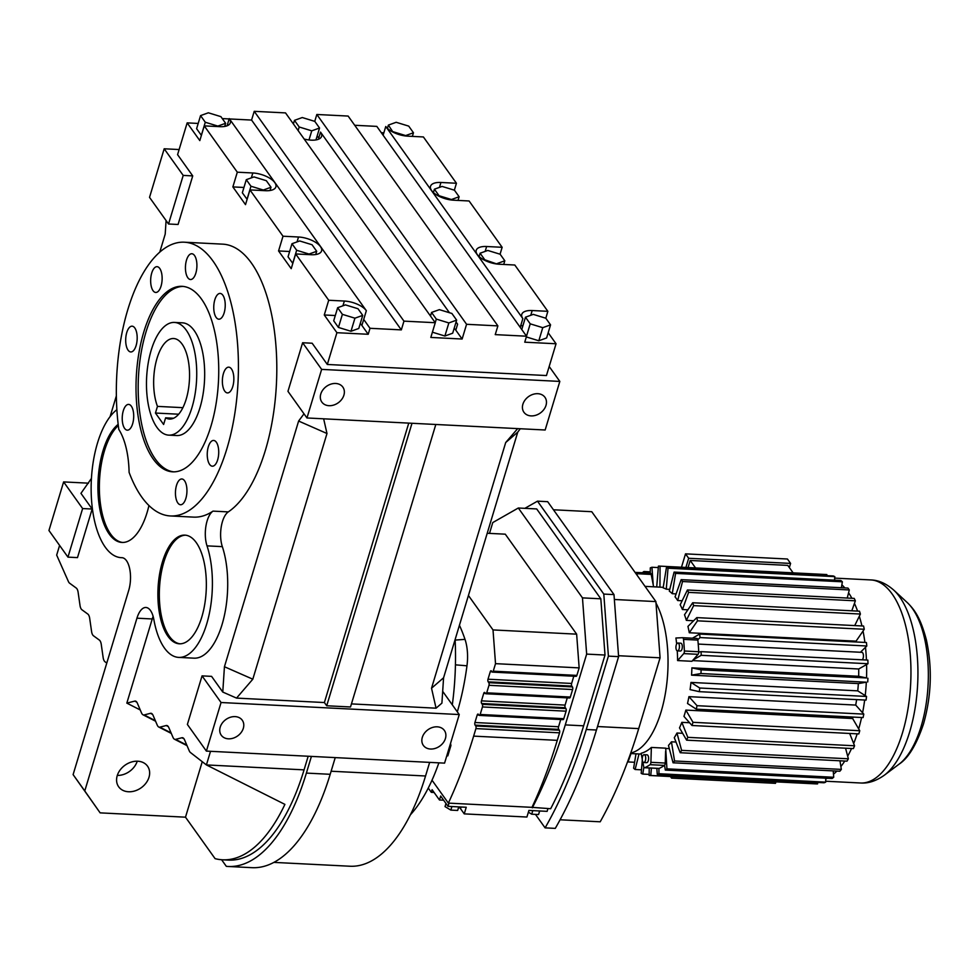 <?xml version="1.0" encoding="UTF-8"?>
<svg xmlns="http://www.w3.org/2000/svg" width="979" height="979" viewBox="0 0 979 979"><rect width="100%" height="100%" fill="white"/><g stroke="black" fill="none" stroke-linecap="round" stroke-linejoin="round"><path stroke-width="1.47" d="M252.815 679.193L236.539 698.1L222.771 692.055L224.436 666.736L252.815 679.193L326.986 433.513L298.619 421.043L304.004 413.811M222.771 692.055L211.574 676.367L202.053 675.877L187.381 724.46L206.385 751.101L221.058 702.518L202.053 675.877M224.436 666.736L298.619 421.043M335.283 315.532L324.269 314.981L336.911 332.701L327.316 364.469L312.154 343.225L302.621 342.748L287.961 391.331L306.965 417.972L321.638 369.389L302.621 342.748M324.269 314.981L328.711 300.259L295.658 253.94L311.163 254.724A17.487 7.648 16.8 0 0 321.577 250.918A17.487 7.648 16.8 0 0 320.488 246.659A17.487 7.648 16.8 0 0 298.522 237.004L283.004 236.22L249.951 189.914L265.468 190.697A17.487 7.648 16.8 0 0 275.882 186.891A17.487 7.648 16.8 0 0 274.793 182.62A17.487 7.648 16.8 0 0 252.815 172.977L237.31 172.194L204.256 125.875L219.908 126.67A17.487 7.648 16.8 0 0 230.322 122.864A17.487 7.648 16.8 0 0 229.245 118.594L366.342 310.698A17.487 7.648 16.8 0 0 344.363 301.042L328.711 300.259M289.637 251.505L278.562 250.942L291.216 268.662L295.658 253.94M278.562 250.942L283.004 236.22M243.942 187.466L232.867 186.916L245.509 204.635L249.951 189.914M232.867 186.916L237.31 172.194M198.186 123.44L187.16 122.877L199.814 140.597L204.256 125.875M187.16 122.877L177.578 154.658L192.728 175.902L183.208 175.412L164.191 148.784L149.53 197.366L168.535 223.995L183.208 175.412M168.535 223.995L178.068 224.485L192.728 175.902M166.087 220.569L165.206 234.116L159.761 252.141M116.366 395.846L110.089 416.638M91.439 478.425L80.951 493.343L92.161 509.031L82.628 508.554L63.623 481.913L48.95 530.496L67.955 557.137L82.628 508.554M67.955 557.137L77.488 557.614L92.161 509.031M59.597 545.413L56.672 555.105L68.42 581.563A7.551 3.341 92.9 0 0 69.607 583.19L76.215 588.024A7.551 3.341 -87.1 0 1 78.124 592.319L80.021 605.463A7.551 3.341 92.9 0 0 81.93 609.77L87.78 614.041A7.551 3.341 -87.1 0 1 89.689 618.349L91.573 631.492A7.551 3.341 92.9 0 0 93.482 635.787L99.344 640.07A7.551 3.341 -87.1 0 1 101.253 644.366L103.138 657.509A7.551 3.341 92.9 0 0 105.047 661.816L106.784 663.077M184.285 242.205A137.048 60.722 -87.1 0 0 127.808 309.633A137.048 60.722 -87.1 0 0 118.802 429.426A60.943 27.008 -87.1 0 1 129.093 472.343A137.048 60.722 -87.1 0 0 170.456 515.957A137.048 60.722 -87.1 0 0 226.944 448.529A137.048 60.722 -87.1 0 0 184.285 242.205L222.686 244.15A137.048 60.722 92.9 0 1 265.333 450.462A137.048 60.722 92.9 0 1 228.303 511.895A21.771 9.643 -87.1 0 0 222.331 546.637A68.016 30.141 92.9 0 1 222.013 624.7A68.016 30.141 92.9 0 1 193.989 658.169L178.68 657.399A68.016 30.141 -87.1 0 0 206.716 623.929A68.016 30.141 -87.1 0 0 207.022 545.866A21.771 9.643 92.9 0 1 213.006 511.124L228.303 511.895M153.128 616.391A21.771 9.643 -87.1 0 0 152.234 618.961L126.829 703.118L134.735 701.111A7.551 3.341 92.9 0 1 135.836 701.233A7.551 3.341 92.9 0 1 137.329 703.13L141.514 712.92A7.551 3.341 -87.1 0 0 143.02 714.805A7.551 3.341 -87.1 0 0 144.121 714.939L150.46 713.324A7.551 3.341 92.9 0 1 151.561 713.446A7.551 3.341 92.9 0 1 153.067 715.343L157.252 725.133A7.551 3.341 -87.1 0 0 158.745 727.018A7.551 3.341 -87.1 0 0 159.846 727.152L166.185 725.537A7.551 3.341 92.9 0 1 167.287 725.672A7.551 3.341 92.9 0 1 168.792 727.556L172.977 737.346A7.551 3.341 -87.1 0 0 174.482 739.231A7.551 3.341 -87.1 0 0 175.584 739.365L181.923 737.75A7.551 3.341 92.9 0 1 183.024 737.885A7.551 3.341 92.9 0 1 184.517 739.769L189.253 750.832A7.551 3.341 -87.1 0 0 190.428 752.508L206.41 764.929L210.522 751.309M441.908 703.13L436.059 708.184L431.531 688.225L443.573 677.798L441.908 703.13M351.449 703.901L436.059 708.184M435.814 424.47L350.519 706.973L326.705 705.773L412 423.271M236.539 698.1L324.392 702.543L326.705 705.773M206.385 751.101L444.576 763.13L459.249 714.548L221.058 702.518M459.249 714.548L442.679 691.345M323.645 418.804L326.986 433.513M408.757 423.112L324.392 702.543M186.793 745.092L175.584 739.365M184.003 738.815L181.923 737.75M116.893 409.699A76.178 33.751 -87.1 0 0 91.206 493.416A76.178 33.751 -87.1 0 0 121.225 557.663A76.178 33.751 -87.1 0 0 121.775 557.687A21.771 9.643 92.9 0 1 121.934 557.687A21.771 9.643 92.9 0 1 128.702 590.459L73.107 774.609L100.139 812.864L84.769 790.946L136.938 618.19A21.771 9.643 92.9 0 1 145.908 607.482A21.771 9.643 92.9 0 1 153.85 619.572A68.016 30.141 -87.1 0 0 178.68 657.399M321.638 369.389L559.829 381.418L545.156 430.001L306.965 417.972M155.331 720.654L144.121 714.939M152.553 714.389L150.46 713.324M170.456 515.957L193.561 517.12A137.048 60.722 -87.1 0 0 213.006 511.124M171.068 732.867L159.846 727.152M168.278 726.602L166.185 725.537M88.514 483.173L63.623 481.913M308.177 756.241L304.065 769.861A183.428 81.269 92.9 0 1 228.474 860.1L222.527 859.795A183.428 81.269 -87.1 0 0 284.901 804.383L206.41 764.929L304.065 769.861M179.12 149.542L164.191 148.784M327.316 364.469L546.453 375.544L556.048 343.764L524.744 342.185L526.543 336.213L376.805 126.389L354.704 125.275M383.854 132.814L381.296 132.691M526.543 336.213L495.239 334.622L497.883 325.885L466.579 324.294L462.125 339.028L430.821 337.437L435.263 322.715L403.96 321.136L254.222 111.325L251.579 120.062L229.49 118.948M229.135 118.936L222.282 118.581M254.222 111.325L285.525 112.903L435.263 322.715M466.579 324.294L316.829 114.482L314.748 121.359M316.829 114.482L348.132 116.06L497.883 325.885M403.96 321.136L401.329 329.886L370.013 328.295L363.698 319.435L366.342 310.698M336.911 332.701L368.214 334.28L370.013 328.295M201.344 135.335L196.608 128.69L200.56 115.608L205.296 122.253L201.344 135.335M246.292 179.683L250.967 186.243L263.327 190.024L271.012 187.246L266.337 180.699L253.977 176.918L246.292 179.683L242.339 192.777L247.1 199.349M368.214 334.28L361.887 325.42A17.487 7.648 16.8 0 0 360.248 323.572M338.44 327.439L350.984 331.269L358.779 328.467L362.732 315.373L357.984 308.728L345.452 304.897L337.657 307.7L342.393 314.345L338.44 327.439L333.704 320.794L337.657 307.7M559.829 381.418L549.182 366.501M140.266 709.971L126.829 703.118M136.815 702.176L134.735 701.111M100.139 812.864L185.496 817.184L202.249 761.686M148.992 777.289A17.732 13.877 144.5 0 0 147.548 766.178A17.732 13.877 144.5 0 0 131.235 762.09A17.732 13.877 144.5 0 0 117.223 775.686A17.732 13.877 144.5 0 0 118.667 786.786A17.732 13.877 144.5 0 0 134.98 790.885A17.732 13.877 144.5 0 0 148.992 777.289M117.309 775.429A17.732 13.877 144.5 0 0 137.244 761.197M291.987 243.722L296.661 250.269L309.021 254.05L316.707 251.285L312.032 244.738L299.672 240.956L291.987 243.722L288.034 256.804L292.807 263.388M520.265 428.741L517.756 432.118L443.573 677.798M273.9 862.389L349.956 866.231A183.428 81.269 -87.1 0 0 425.547 775.992L429.659 762.372M456.447 183.257L423.393 136.95L407.741 136.154A17.487 7.648 16.8 0 1 385.763 126.499L522.859 318.603A17.487 7.648 16.8 0 1 521.783 314.345A17.487 7.648 16.8 0 1 532.197 310.539L547.848 311.322L514.795 265.015L499.278 264.232A17.487 7.648 16.8 0 1 476.222 250.318A17.487 7.648 16.8 0 1 486.636 246.512L502.141 247.295L469.088 200.976L453.583 200.193A17.487 7.648 16.8 0 1 430.527 186.279A17.487 7.648 16.8 0 1 440.942 182.473L456.447 183.257L454.354 190.171M500.061 254.21L502.141 247.295M545.817 318.224L533.274 314.381L525.478 317.196L530.226 323.841L542.758 327.671L550.553 324.869L545.817 318.224L547.848 311.322M556.048 343.764L548.179 332.75M422.316 737.346A12.898 10.096 144.5 0 0 423.369 745.423A12.898 10.096 144.5 0 0 435.227 748.397A12.898 10.096 144.5 0 0 445.421 738.509A12.898 10.096 144.5 0 0 444.368 730.432A12.898 10.096 144.5 0 0 432.51 727.458A12.898 10.096 144.5 0 0 422.316 737.346M220.214 727.14A12.898 10.096 144.5 0 0 221.266 735.217A12.898 10.096 144.5 0 0 233.124 738.19A12.898 10.096 144.5 0 0 243.318 728.303A12.898 10.096 144.5 0 0 242.266 720.226A12.898 10.096 144.5 0 0 230.408 717.252A12.898 10.096 144.5 0 0 220.214 727.14M431.531 688.225L505.702 442.532L517.683 428.606M185.496 817.184L215.086 858.644A183.428 81.269 -87.1 0 0 222.527 859.795M84.769 790.946L73.107 774.609M118.178 424.348A60.943 27.008 -87.1 0 0 103.028 450.695A60.943 27.008 -87.1 0 0 121.996 542.452A60.943 27.008 -87.1 0 0 147.107 512.47A60.943 27.008 -87.1 0 0 148.943 505.531M162.441 561.885A54.42 24.108 -87.1 0 0 179.365 643.803A54.42 24.108 -87.1 0 0 201.796 617.039A54.42 24.108 -87.1 0 0 184.86 535.121A54.42 24.108 -87.1 0 0 162.441 561.885M320.794 393.999A12.898 10.096 144.5 0 0 321.846 402.075A12.898 10.096 144.5 0 0 333.704 405.061A12.898 10.096 144.5 0 0 343.898 395.173A12.898 10.096 144.5 0 0 342.846 387.097A12.898 10.096 144.5 0 0 330.988 384.111A12.898 10.096 144.5 0 0 320.794 393.999M522.896 404.217A12.898 10.096 144.5 0 0 523.949 412.294A12.898 10.096 144.5 0 0 535.807 415.267A12.898 10.096 144.5 0 0 546.001 405.379A12.898 10.096 144.5 0 0 544.948 397.303A12.898 10.096 144.5 0 0 533.09 394.329A12.898 10.096 144.5 0 0 522.896 404.217M517.756 432.118L505.702 442.532M221.609 859.746L226.32 866.342A189.816 84.096 -87.1 0 0 228.156 866.476A189.816 84.096 -87.1 0 0 306.378 773.092L311.42 756.4M228.156 866.476L251.97 867.675A189.816 84.096 -87.1 0 0 330.192 774.303L335.234 757.611M227.067 125.814L229.245 118.594M118.312 425.535A60.943 27.008 -87.1 0 0 104.472 450.768A60.943 27.008 -87.1 0 0 122.718 542.464M176.526 485.327A12.898 5.715 -87.1 0 0 180.54 504.748A12.898 5.715 -87.1 0 0 185.863 498.397A12.898 5.715 -87.1 0 0 181.849 478.976A12.898 5.715 -87.1 0 0 176.526 485.327M208.319 446.791A12.898 5.715 -87.1 0 0 212.333 466.2A12.898 5.715 -87.1 0 0 217.644 459.861A12.898 5.715 -87.1 0 0 213.63 440.44A12.898 5.715 -87.1 0 0 208.319 446.791M223.445 373.501A12.898 5.715 -87.1 0 0 227.458 392.922A12.898 5.715 -87.1 0 0 232.769 386.583A12.898 5.715 -87.1 0 0 228.756 367.162A12.898 5.715 -87.1 0 0 223.445 373.501M214.829 299.77A12.898 5.715 -87.1 0 0 218.843 319.191A12.898 5.715 -87.1 0 0 224.154 312.852A12.898 5.715 -87.1 0 0 220.14 293.431A12.898 5.715 -87.1 0 0 214.829 299.77M186.512 260.096A12.898 5.715 -87.1 0 0 190.526 279.517A12.898 5.715 -87.1 0 0 195.837 273.165A12.898 5.715 -87.1 0 0 191.823 253.745A12.898 5.715 -87.1 0 0 186.512 260.096M151.733 273.031A12.898 5.715 -87.1 0 0 155.747 292.452A12.898 5.715 -87.1 0 0 161.058 286.101A12.898 5.715 -87.1 0 0 157.044 266.68A12.898 5.715 -87.1 0 0 151.733 273.031M126.768 332.53A12.898 5.715 -87.1 0 0 130.782 351.95A12.898 5.715 -87.1 0 0 136.105 345.599A12.898 5.715 -87.1 0 0 132.092 326.178A12.898 5.715 -87.1 0 0 126.768 332.53M123.305 410.752A12.898 5.715 -87.1 0 0 127.319 430.173A12.898 5.715 -87.1 0 0 132.63 423.821A12.898 5.715 -87.1 0 0 128.616 404.4A12.898 5.715 -87.1 0 0 123.305 410.752M143.791 332.016A92.87 41.142 -87.1 0 0 172.696 471.829A92.87 41.142 -87.1 0 0 210.962 426.146A92.87 41.142 -87.1 0 0 182.057 286.333A92.87 41.142 -87.1 0 0 143.791 332.016M319.24 138.896A17.487 7.648 16.8 0 0 318.713 138.063L317.172 135.897M225.794 126.205L225.06 125.177M401.329 329.886L251.579 120.062M455.969 322.348A17.487 7.648 -163.2 0 1 457.609 324.184L456.067 322.018M449.434 312.717L320.512 132.092A17.487 7.648 -163.2 0 1 321.601 136.35A17.487 7.648 -163.2 0 1 304.188 139.042M462.125 339.028L455.81 330.168A17.487 7.648 16.8 0 0 454.17 328.32M522.982 325.481A17.487 7.648 16.8 0 0 520.595 326.117M526.323 336.935L538.817 340.765L546.612 337.951L550.553 324.869M444.894 336.017L452.69 333.203L456.642 320.121L451.906 313.476L439.363 309.645L431.568 312.448L436.304 319.093L448.847 322.935L444.894 336.017L432.412 332.199M205.296 122.253L217.84 126.083L225.635 123.281L224.68 126.438M225.635 123.281L220.887 116.636L208.356 112.793L200.56 115.608M271.012 187.246L270.033 190.501M250.967 186.243L247.014 199.324M342.393 314.345L354.936 318.187L350.984 331.269M354.936 318.187L362.732 315.373M316.707 251.285L315.727 254.528M296.661 250.269L292.709 263.351M185.582 535.183A54.42 24.108 -87.1 0 0 163.885 561.958A54.42 24.108 -87.1 0 0 180.087 643.815M183.146 286.419A92.87 41.142 -87.1 0 0 145.957 332.126A92.87 41.142 -87.1 0 0 173.772 471.854M299.207 127.001L311.75 130.831L319.546 128.016L314.797 121.384L302.266 117.541L294.471 120.356L299.207 127.001L298.13 130.562M294.471 120.356L293.394 123.917M311.75 130.831L308.997 139.96M319.546 128.016L315.948 139.924M383.119 135.249L385.763 126.499M429.757 314.993A17.487 7.648 -163.2 0 1 430.87 314.761M520.216 327.353L522.859 318.603M393.13 131.737L405.661 135.579L413.456 132.765L408.72 126.12L396.177 122.289L388.382 125.092L393.007 132.141M388.382 125.092L387.403 128.347M413.456 132.765L412.367 136.387M542.758 327.671L538.817 340.765M530.226 323.841L526.506 336.152M525.478 317.196L521.77 329.507M436.304 319.093L435.227 322.666M448.847 322.935L456.642 320.121M431.568 312.448L430.491 316.021M497.136 263.559L504.821 260.781L500.147 254.234L487.787 250.453L480.102 253.218L484.776 259.778L497.002 264.024M480.102 253.218L479.098 256.559M504.821 260.781L503.72 264.452M434.407 189.192L439.081 195.739L451.441 199.52L459.127 196.755L454.452 190.207L442.092 186.426L434.407 189.192L433.403 192.533M459.127 196.755L458.025 200.414M168.755 435.141L176.697 435.545A56.427 25.001 -87.1 0 0 199.949 407.79A56.427 25.001 -87.1 0 0 182.388 322.825L174.446 322.434A56.427 25.001 92.9 0 1 186.267 330.204A56.427 25.001 92.9 0 1 195.054 394.219A56.427 25.001 92.9 0 1 168.755 435.141A56.427 25.001 92.9 0 1 156.934 427.37A56.427 25.001 92.9 0 1 148.159 363.356A56.427 25.001 92.9 0 1 174.446 322.434M681.494 567.22L685.52 553.857L787.434 559.009L790.591 563.414L789.343 567.551M685.52 553.857L688.678 558.275L790.591 563.414M685.9 567.441L688.678 558.275M688.066 567.551L690.207 560.465L787.789 565.397L793.125 572.862M690.207 560.465L695.543 567.93M683.954 716.395A83.839 37.153 -87.1 0 0 684.933 713.287A83.839 37.153 -87.1 0 0 685.851 710.093L692.985 722.306A104.802 46.429 -87.1 0 1 692.018 725.5L683.954 716.395M630.757 752.986A83.839 37.153 -87.1 0 0 661.021 712.076A83.839 37.153 -87.1 0 0 656.003 603.088M642.726 761.601L643.668 766.447A2.423 1.077 -87.1 0 0 644.537 767.732A2.423 1.077 -87.1 0 0 644.769 767.683A99.564 44.116 -87.1 0 0 650.056 764.672A2.423 1.077 -87.1 0 0 650.692 763.608A2.423 1.077 -87.1 0 0 650.9 762.323L651.365 747.442A83.839 37.153 92.9 0 1 641.11 753.292L642.224 759.031M651.365 747.442L665.708 748.164L666.932 768.845L833.716 777.265L833.484 774.205A101.657 45.046 -87.1 0 0 836.886 771.073M669.33 748.641L665.708 748.458M841.34 769.396A104.802 46.429 -87.1 0 1 839.835 771.232L673.062 762.8L668.473 745.411A83.839 37.153 -87.1 0 0 671.447 741.813L674.568 760.977L841.34 769.396L840.875 766.533A101.657 45.046 -87.1 0 0 844.779 761.038M676.012 742.045L671.447 741.813M674.286 737.676A83.839 37.153 -87.1 0 0 676.978 733.026L681.592 750.367A104.802 46.429 -87.1 0 1 680.221 752.729L674.286 737.676M682.632 733.308L676.978 733.026M854.569 745.778A104.802 46.429 -87.1 0 1 853.382 748.592L686.609 740.161L679.499 727.899A83.839 37.153 -87.1 0 0 681.825 722.343L687.796 737.346L854.569 745.778L853.676 743.526A101.657 45.046 -87.1 0 0 857.176 733.834M689.571 722.735L681.825 722.343M853.015 717.081A83.839 37.153 92.9 0 1 852.636 718.525L685.851 710.093M863.796 714.119A104.802 46.429 -87.1 0 1 863.074 717.583L696.302 709.163L687.515 703.497A83.839 37.153 -87.1 0 0 688.935 696.656L697.024 705.688L863.796 714.119L862.585 712.761A101.657 45.046 -87.1 0 0 864.677 700.022M856.625 699.618A83.839 37.153 92.9 0 1 855.707 705.076L688.935 696.656M866.537 696.448A104.802 46.429 -87.1 0 1 866.085 700.095L699.312 691.663L690.085 689.62A83.839 37.153 -87.1 0 0 690.966 682.424L699.765 688.017L866.537 696.448L865.216 695.604A101.657 45.046 -87.1 0 0 866.329 682.204L858.35 683.587A83.839 37.153 92.9 0 1 857.739 690.856L690.966 682.424M858.35 683.587L691.566 675.155A83.839 37.153 -87.1 0 0 691.896 667.849L701.123 669.832A104.802 46.429 -87.1 0 1 700.964 673.528L691.566 675.155M858.669 676.281L866.525 677.957A101.657 45.046 -87.1 0 0 866.599 664.533L858.705 668.987A83.839 37.153 92.9 0 1 858.669 676.281L691.896 667.849M858.705 668.987L692.557 660.592M677.235 650.839A83.839 37.153 92.9 0 1 677.603 660.568L691.945 661.29L698.064 654.327A2.423 1.077 -87.1 0 0 698.529 653.421A2.423 1.077 -87.1 0 0 698.725 652.087L701.086 651.659A104.802 46.429 -87.1 0 1 701.209 655.318L693.218 659.834M677.603 660.568L683.721 653.605A2.423 1.077 -87.1 0 0 684.186 652.699A2.423 1.077 -87.1 0 0 684.382 651.011A99.564 44.116 -87.1 0 0 683.513 639.373A2.423 1.077 -87.1 0 0 682.583 637.696A2.423 1.077 -87.1 0 0 682.534 637.696L675.914 638.002A83.839 37.153 92.9 0 1 676.66 643.998M864.898 642.432A101.657 45.046 -87.1 0 0 863.037 631.051L856.062 641.172A83.839 37.153 92.9 0 1 856.209 641.991M856.062 641.172L689.277 632.752A83.839 37.153 -87.1 0 0 687.943 626.389L696.803 617.614A104.802 46.429 -87.1 0 1 697.489 620.833L689.277 632.752M693.646 620.747L686.352 620.368A83.839 37.153 -87.1 0 0 684.517 614.739L692.704 602.758A104.802 46.429 -87.1 0 1 693.634 605.622L686.352 620.368M687.882 609.807L682.449 609.525A83.839 37.153 -87.1 0 0 680.172 604.789L687.429 589.982A104.802 46.429 -87.1 0 1 688.592 592.381L682.449 609.525M682.143 600.763L677.701 600.543A83.839 37.153 -87.1 0 0 675.057 596.835L681.176 579.654L847.949 588.073A104.802 46.429 -87.1 0 1 849.295 589.958L847.239 598.047M676.11 593.886L672.255 593.69A83.839 37.153 -87.1 0 0 669.318 591.132L674.103 572.091L840.888 580.51A104.802 46.429 -87.1 0 1 842.368 581.807L841.402 587.743M669.771 589.358L666.271 589.187A83.839 37.153 -87.1 0 0 663.138 587.853L666.442 567.526L833.227 575.958A104.802 46.429 -87.1 0 1 834.818 576.631L834.512 580.192M663.224 587.327L659.944 587.155A83.839 37.153 -87.1 0 0 658.843 587.07L645.039 586.372M845.55 748.201L847.679 756.192A101.657 45.046 -87.1 0 0 851.546 748.494M825.725 778.183L825.725 779.003A101.657 45.046 -87.1 0 0 827.328 778.268M835.491 580.241A101.657 45.046 -87.1 0 0 834.549 579.776M844.828 587.914A101.657 45.046 -87.1 0 0 841.867 584.855M851.901 598.291A101.657 45.046 -87.1 0 0 848.573 592.809M857.58 611.092A101.657 45.046 -87.1 0 0 854.447 603.382L851.791 610.798M861.936 625.948A101.657 45.046 -87.1 0 0 859.317 616.256L854.704 625.593M866.439 660.017A101.657 45.046 -87.1 0 0 865.485 647.303L860.431 652.259M852.636 718.525L858.693 728.902A101.657 45.046 -87.1 0 0 861.593 717.509M642.31 572.739A104.802 46.429 -87.1 0 1 643.888 571.516L644.096 572.825M643.888 571.516L650.276 571.846M833.227 770.889L833.484 774.205M635.995 753.806L633.621 768.209A104.802 46.429 -87.1 0 0 635.114 769.506L639.018 753.965M849.674 733.455L853.676 743.526M641.478 769.824L635.114 769.506M817.685 782.441L817.575 783.91L650.79 775.49L651.402 768.074M627.698 761.466A104.802 46.429 -87.1 0 0 628.041 761.943L631.027 753.561M643.901 767.169L642.775 774.071L649.15 774.389M642.775 774.071A104.802 46.429 -87.1 0 1 641.184 773.398L642.297 760.083M644.17 754.687L647.058 754.833A3.928 1.738 92.9 0 1 648.282 760.744A3.928 1.738 92.9 0 1 646.666 762.678L643.778 762.531A3.928 1.738 92.9 0 1 642.554 756.62A3.928 1.738 92.9 0 1 644.17 754.687A3.928 1.738 92.9 0 1 645.394 760.597A3.928 1.738 92.9 0 1 643.778 762.531M692.018 725.5L858.803 733.92A104.802 46.429 -87.1 0 0 859.77 730.726L692.985 722.306M839.945 760.793L840.875 766.533M825.725 779.003L825.701 782.148A104.802 46.429 -87.1 0 1 824.061 782.772L657.276 774.34L656.836 768.356M649.493 775.478L815.923 783.885A104.802 46.429 -87.1 0 0 816.094 783.885L649.322 775.466A104.802 46.429 -87.1 0 1 649.15 775.454L649.199 767.964M649.322 775.466A104.802 46.429 -87.1 0 0 650.79 775.49M847.679 756.192L848.365 758.798L681.592 750.367M673.062 762.8A104.802 46.429 -87.1 0 0 674.568 760.977M686.609 740.161A104.802 46.429 -87.1 0 0 687.796 737.346M680.221 752.729L846.994 761.148A104.802 46.429 -87.1 0 0 848.365 758.798M666.932 768.845A104.802 46.429 -87.1 0 1 665.328 770.081L664.557 765.26A2.423 1.077 -87.1 0 0 665.035 764.33A2.423 1.077 -87.1 0 0 665.243 763.057L665.61 751.272M634.6 762.274L628.041 761.943M701.209 655.318L867.981 663.738L866.599 664.533M700.964 673.528L866.329 682.204M855.707 705.076L862.585 712.761M849.295 589.958L682.522 581.526L677.701 600.543M697.489 620.833L864.261 629.264L863.037 631.051M834.818 576.631L668.033 568.212L666.271 589.187M866.525 677.957L701.123 669.832M858.693 728.902L859.77 730.726M651.941 567.257L653.226 584.842L651.206 574.428A2.423 1.077 -87.1 0 0 650.337 573.143A2.423 1.077 -87.1 0 0 650.264 573.143L650.289 567.869A104.802 46.429 -87.1 0 1 651.941 567.257L658.304 567.575M826.839 575.64L826.851 574.563L660.066 566.143L659.944 587.155M842.368 581.807L675.596 573.388L672.255 593.69M692.447 638.198L699.63 634.074L866.403 642.505A104.802 46.429 -87.1 0 1 866.819 645.993L865.485 647.303M653.617 586.8L653.226 584.842M693.634 605.622L860.406 614.041A104.802 46.429 -87.1 0 0 859.476 611.19L692.704 602.758M637.194 575.371L636.864 573.706A2.423 1.077 -87.1 0 0 635.995 572.421A2.423 1.077 -87.1 0 0 635.763 572.458A99.564 44.116 -87.1 0 0 635.273 572.678M677.884 643.044L680.772 643.191A3.928 1.738 92.9 0 1 681.996 649.101A3.928 1.738 92.9 0 1 680.368 651.035L677.48 650.888A3.928 1.738 92.9 0 1 676.256 644.977A3.928 1.738 92.9 0 1 677.884 643.044A3.928 1.738 92.9 0 1 679.108 648.955A3.928 1.738 92.9 0 1 677.48 650.888M857.739 690.856L865.216 695.604M660.066 566.143A104.802 46.429 -87.1 0 0 659.895 566.131A104.802 46.429 -87.1 0 0 658.426 566.107L656.713 586.959M668.033 568.212A104.802 46.429 -87.1 0 0 666.442 567.526M688.592 592.381L855.365 600.812A104.802 46.429 -87.1 0 0 854.214 598.402L687.429 589.982M682.522 581.526A104.802 46.429 -87.1 0 0 681.176 579.654M855.365 600.812L854.447 603.382M696.302 709.163A104.802 46.429 -87.1 0 0 697.024 705.688M675.596 573.388A104.802 46.429 -87.1 0 0 674.103 572.091M860.406 614.041L859.317 616.256M864.261 629.264A104.802 46.429 -87.1 0 0 863.576 626.034L696.803 617.614M699.312 691.663A104.802 46.429 -87.1 0 0 699.765 688.017M665.328 770.081L832.113 778.501A104.802 46.429 -87.1 0 0 833.716 777.265M816.094 783.885A104.802 46.429 -87.1 0 0 817.575 783.91M867.981 663.738A104.802 46.429 -87.1 0 0 867.859 660.091L701.086 651.659M698.223 644.072L861.887 652.332A3.928 1.738 92.9 0 1 863.111 658.255A3.928 1.738 92.9 0 1 862.291 659.809M867.737 681.959A104.802 46.429 -87.1 0 0 867.908 678.251M775.821 781.854L671.875 776.604M670.419 776.531L671.533 778.097L775.478 783.347L775.894 781.964M671.533 778.097L671.961 776.714M658.659 768.393A2.423 1.077 -87.1 0 0 658.879 768.454A2.423 1.077 -87.1 0 0 658.953 768.454A2.423 1.077 -87.1 0 0 659.112 768.417A99.564 44.116 -87.1 0 0 664.398 765.394A2.423 1.077 -87.1 0 0 664.557 765.26M657.276 774.34A104.802 46.429 -87.1 0 0 658.928 773.728L825.701 782.148M658.953 768.454L658.928 773.728M699.63 634.074A104.802 46.429 -87.1 0 1 700.034 637.574L697.807 639.764A2.423 1.077 -87.1 0 0 696.926 638.43A2.423 1.077 -87.1 0 0 696.877 638.43L682.632 637.708L696.926 638.43M700.034 637.574L866.819 645.993M698.725 652.087A2.423 1.077 -87.1 0 0 698.725 651.733A99.564 44.116 -87.1 0 0 697.856 640.095A2.423 1.077 -87.1 0 0 697.807 639.764M410.385 814.834A161.229 71.443 -87.1 0 0 438.861 762.837M452.31 704.831A161.229 71.443 -87.1 0 0 455.113 639.581M457.315 711.831A154.658 68.53 -87.1 0 0 466.971 665.806A30.936 13.706 -87.1 0 0 465.013 639.373A154.658 68.53 -87.1 0 0 459.445 625.251M447.795 755.874L446.779 755.861L447.795 755.874L450.94 745.46L449.936 745.411M450.524 743.453L450.94 745.46M468.427 595.489L493.012 629.925L495.521 663.652L493.245 671.178A1.921 0.844 92.9 0 1 492.461 672.12A1.921 0.844 92.9 0 1 492.058 671.863L491.458 671.019A1.921 0.844 -87.1 0 0 491.054 670.762A1.921 0.844 -87.1 0 0 490.271 671.704L487.995 679.218A1.921 0.844 -87.1 0 0 488.191 681.849L488.79 682.681A1.921 0.844 92.9 0 1 488.986 685.3L486.71 692.826A1.921 0.844 92.9 0 1 485.927 693.768A1.921 0.844 92.9 0 1 485.523 693.499L484.923 692.667A1.921 0.844 -87.1 0 0 484.519 692.41A1.921 0.844 -87.1 0 0 483.736 693.352L481.46 700.866A1.921 0.844 -87.1 0 0 481.656 703.497L482.255 704.329A1.921 0.844 92.9 0 1 482.451 706.948L480.175 714.474A1.921 0.844 92.9 0 1 479.392 715.416A1.921 0.844 92.9 0 1 478.988 715.147L478.388 714.315A1.921 0.844 -87.1 0 0 477.985 714.058A1.921 0.844 -87.1 0 0 477.201 715L474.925 722.514A1.921 0.844 -87.1 0 0 475.121 725.145L475.721 725.977A1.921 0.844 92.9 0 1 475.916 728.596L473.64 736.122A360.786 159.846 92.9 0 1 448.358 803.11L432.008 780.202M487.212 533.274L505.286 534.179L576.643 634.159L579.152 667.886L576.876 675.4A1.921 0.844 92.9 0 1 576.093 676.342L492.461 672.12M579.152 667.886L495.521 663.652M573.804 676.232L571.626 683.452A1.921 0.844 -87.1 0 0 571.822 686.071L572.421 686.903A1.921 0.844 92.9 0 1 572.617 689.534L570.341 697.048A1.921 0.844 92.9 0 1 569.558 697.99L485.927 693.768M560.734 719.528L558.556 726.748A1.921 0.844 -87.1 0 0 558.752 729.367L559.352 730.199A1.921 0.844 92.9 0 1 559.547 732.83L557.271 740.344A360.786 159.846 92.9 0 1 531.989 807.345L448.358 803.11M567.269 697.88L565.091 705.1A1.921 0.844 -87.1 0 0 565.287 707.719L565.886 708.551A1.921 0.844 92.9 0 1 566.082 711.182L563.806 718.696A1.921 0.844 92.9 0 1 563.023 719.638L479.392 715.416M576.643 634.159L493.012 629.925M531.989 807.345L550.675 808.727A368.031 163.065 -87.1 0 0 583.631 725.818L605.01 655.037L600.825 598.805L536.688 508.933L518.319 508.003L492.767 522.566L489.5 533.384M532.319 807.797A368.031 163.065 -87.1 0 0 565.275 724.901L586.654 654.107L582.468 597.875L518.319 508.003M448.982 803.147L448.027 806.341L466.237 807.259L464.242 813.879L526.91 817.037L528.917 810.428L547.126 811.346L547.959 808.593M535.476 814.393L545.095 827.867A375.287 166.271 -87.1 0 0 586.262 729.502L608.412 656.126L603.798 594.082L537.483 501.162L524.891 508.334M448.027 806.341L440.672 796.037L439.473 800.002L443.646 800.21M428.264 788.071L431.311 792.341L432.106 789.698L439.473 800.002M586.654 654.107L605.01 655.037M582.468 597.875L600.825 598.805M434.101 792.476L431.311 792.341M458.784 806.953A10.169 4.442 -163.2 0 1 460.558 808.727L464.242 813.879M545.095 827.867L555.289 828.381A375.287 166.271 -87.1 0 0 596.456 730.016L618.606 656.64L613.992 594.596L547.677 501.676L537.483 501.162M618.606 656.64L608.412 656.126M613.992 594.596L603.798 594.082M539.698 810.967L538.548 814.54L531.719 814.198L528.379 812.178M531.719 814.198L532.796 810.624M538.548 814.54L539.625 810.967M458.796 806.88L457.658 810.453L458.735 806.88M457.658 810.453L450.829 810.11L451.906 806.537M450.829 810.11L445.029 806.598L445.971 803.465M614.359 599.491L655.893 601.583L591.757 511.711L553.465 509.778M618.544 655.722L660.079 657.815L655.893 601.583M560.086 819.778L600.2 821.797A368.031 163.065 -87.1 0 0 638.712 728.609L660.079 657.815M182.889 407.668L157.46 406.383L155.453 413.04L163.615 424.482L165.622 417.825L173.613 418.229M157.46 406.383A40.31 17.855 92.9 0 1 155.93 362.401A40.31 17.855 92.9 0 1 173.638 338.526A40.31 17.855 92.9 0 1 189.436 379.693A40.31 17.855 92.9 0 1 169.563 419.049A40.31 17.855 92.9 0 1 165.622 417.825M178.655 414.215L155.453 413.04M207.022 545.866L222.331 546.637M136.938 618.19L152.234 618.961M251.346 177.872L252.815 172.977M342.919 305.803L344.363 301.042M297.041 241.899L298.522 237.004M330.192 774.303L306.378 773.092M331.122 771.232L425.547 775.992M361.887 325.42L363.698 319.435M455.81 330.168L457.609 324.184M318.713 138.063L320.512 132.092M485.156 251.407L486.636 246.512M439.461 187.368L440.942 182.473M530.753 315.299L532.197 310.539M899.065 764.171A86.25 38.218 -87.1 0 0 921.129 726.394A86.25 38.218 -87.1 0 0 907.227 602.538C914.362 609.513 920.431 617.419 926.391 639.936C932.412 667.825 931.457 695.824 923.503 723.946C916.479 744.774 908.328 758.187 899.065 764.171L884.404 775.16C876.217 780.961 868.263 783.567 860.553 782.992A101.657 45.046 -87.1 0 0 902.442 732.977A101.657 45.046 -87.1 0 0 870.808 579.935L834.695 578.112M650.9 762.323L665.243 763.057M683.721 653.605L698.064 654.327M636.864 573.706L651.206 574.428M884.404 775.16A98.744 43.749 -87.1 0 0 909.675 731.913A98.744 43.749 -87.1 0 0 893.754 590.117C886.191 583.533 878.542 580.131 870.808 579.935M650.056 764.672L664.398 765.394M644.769 767.683L659.112 768.417M683.513 639.373L697.856 640.095M684.382 651.011L698.725 651.733M455.137 640.082L465.013 639.373M455.431 664.839L466.971 665.806M576.876 675.4L493.245 671.178M571.626 683.452L487.995 679.218M492.009 671.79L490.271 671.704M559.352 730.199L475.721 725.977M558.752 729.367L475.121 725.145M572.617 689.534L488.986 685.3M572.421 686.903L488.79 682.681M565.886 708.551L482.255 704.329M565.287 707.719L481.656 703.497M563.806 718.696L480.175 714.474M566.082 711.182L482.451 706.948M557.271 740.344L473.64 736.122M558.556 726.748L474.925 722.514M571.822 686.071L488.191 681.849M559.547 732.83L475.916 728.596M565.091 705.1L481.46 700.866M485.474 693.438L483.736 693.352M570.341 697.048L486.71 692.826M478.939 715.086L477.201 715M565.275 724.901L583.631 725.818M461.085 807.002L460.558 808.727M596.456 730.016L586.262 729.502M597.508 726.528L638.712 728.609M174.482 739.231L187.026 745.643M143.02 714.805L155.575 721.205M121.225 557.663L122.265 557.724M158.745 727.018L171.301 733.418M641.257 754.075L630.562 753.536M860.553 782.992L825.713 781.23M644.537 767.732L658.879 768.454M826.668 574.563L659.895 566.131M635.995 572.421L650.337 573.143M907.227 602.538L893.754 590.117"/></g></svg>
